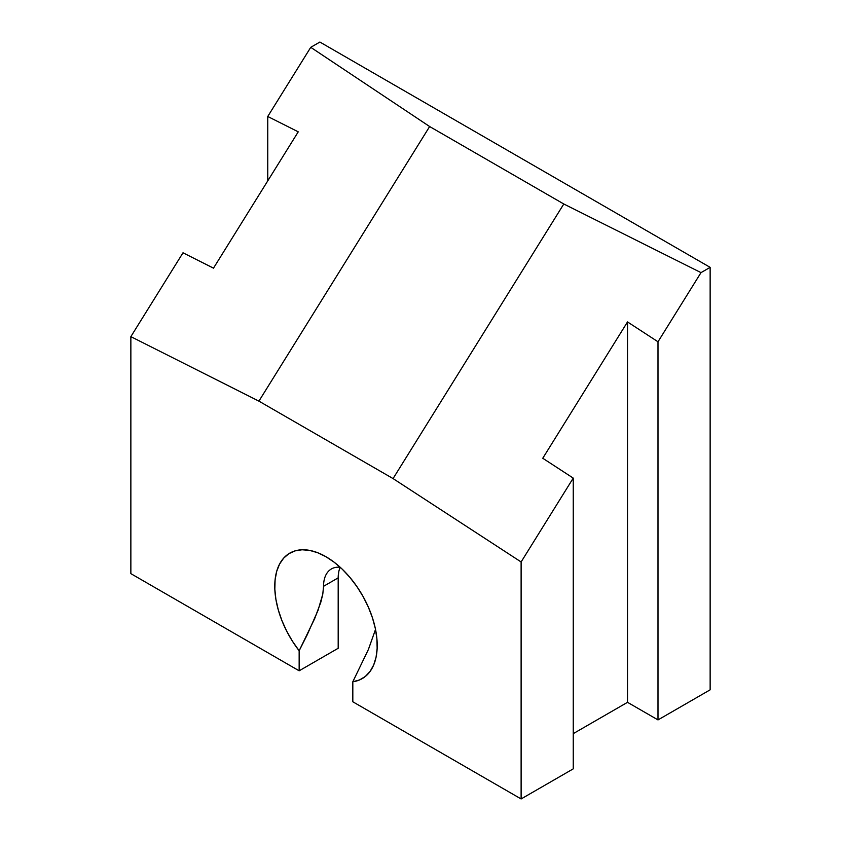 <?xml version="1.0" encoding="UTF-8"?>
<svg xmlns="http://www.w3.org/2000/svg" width="841" height="841" viewBox="0 0 841 841"><rect width="100%" height="100%" fill="white"/><g stroke="black" fill="none" stroke-linecap="round" stroke-linejoin="round"><path stroke-width="1.26" d="M267.753 116.478L267.753 180.868L267.753 116.478L298.24 131.837L213.488 268.153L183.002 252.794L130.86 336.642L130.86 573.646L130.86 336.642L258.912 401.136L393.062 478.582L521.115 561.956L521.115 798.95L352.821 701.783L352.821 681.757L359.496 679.959L365.299 676.49L370.082 671.433L373.709 664.926L376.085 657.136L377.146 648.264L376.873 638.55L375.275 628.248L372.384 617.609L368.274 606.939L363.07 596.49L356.889 586.555L349.898 577.389L342.287 569.22L334.245 562.282L325.982 556.742L317.73 552.747L309.688 550.403L302.077 549.772L295.086 550.876L288.905 553.672L283.701 558.098L279.59 564.038L276.7 571.333L275.102 579.796L274.828 589.194L275.89 599.297L278.266 609.83L281.893 620.521L286.665 631.097L292.479 641.263L299.154 650.776L299.154 670.803L130.86 573.646L299.154 670.803L299.154 650.776A72.431 41.819 60 0 1 276.7 571.333A72.431 41.819 60 0 1 325.993 556.742A72.431 41.819 60 0 1 377.21 645.457A72.431 41.819 60 0 1 352.821 681.757L368.39 649.494L375.517 629.425L368.39 649.494L352.821 681.757L352.821 701.783L521.115 798.95L521.115 561.956L573.247 478.108L573.247 768.853L521.115 798.95L573.247 768.853L573.247 478.108L542.76 458.25L627.512 321.935L627.512 702.319L573.247 733.646L627.512 702.319L627.512 321.935L657.998 341.782L657.998 719.917L627.512 702.319L657.998 719.917L657.998 341.782L701.005 272.631L563.796 203.995L429.646 126.539L310.75 47.327L267.753 116.478L298.24 131.837L213.488 268.153L183.002 252.794L130.86 336.642L258.912 401.136L429.646 126.539L563.796 203.995L393.062 478.582L258.912 401.136L429.646 126.539L310.75 47.327L319.885 42.05L310.75 47.327L267.753 116.478M319.885 42.05L710.14 267.354L701.005 272.631L710.14 267.354L319.885 42.05M338.187 648.274L299.154 670.803L338.187 648.274L338.187 577.862L323.543 586.314A37.94 21.908 60 0 1 331.407 568.947A37.94 21.908 60 0 1 340.195 567.265A37.94 21.908 -120 0 0 338.187 577.862L338.187 648.274M710.14 689.82L657.998 719.917L710.14 689.82L710.14 267.354L710.14 689.82M338.702 572.122L338.187 577.862L323.543 586.314L322.797 594.103L320.82 602.219L314.723 618.513L299.154 650.776L307.238 634.734L318.035 610.356L322.797 594.103L323.543 586.314A37.94 21.908 -120 0 1 340.195 567.265M521.115 561.956L393.062 478.582L563.796 203.995L701.005 272.631L657.998 341.782L627.512 321.935L542.76 458.25L573.247 478.108L521.115 561.956"/></g></svg>
